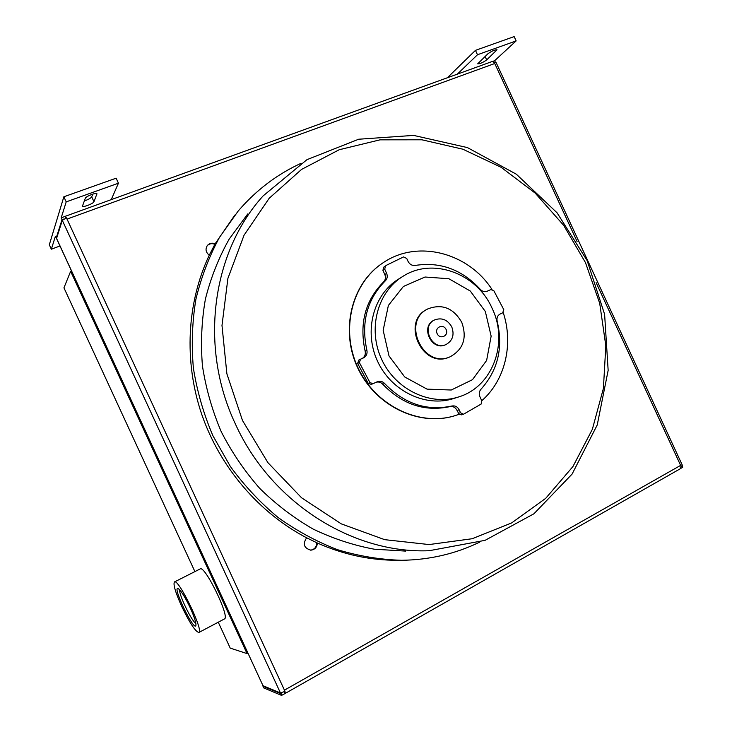 <?xml version="1.0" encoding="UTF-8"?>
<svg xmlns="http://www.w3.org/2000/svg" width="732" height="732" viewBox="0 0 732 732"><rect width="100%" height="100%" fill="white"/><g stroke="black" fill="none" stroke-linecap="round" stroke-linejoin="round"><path stroke-width="1.1" d="M682.014 465.836L682.691 467.3L680.806 468.37M284.968 691.401L285.288 693.396L281.573 695.4L280.722 693.57L262.98 686.213L263.776 687.943L281.573 695.4M247.773 213.909L229.162 239.135C218.722 257.719 210.798 277.693 205.408 299.049C201.575 320.927 200.586 343.226 202.444 365.927C205.948 388.555 212.216 410.496 221.265 431.761C231.797 452.339 244.634 471.216 259.759 488.409C276.001 504.385 293.761 517.917 313.022 529.016C332.877 538.56 353.282 545.294 374.253 549.201L405.555 551.095M381.958 263.557C351.287 284.217 339.968 330.599 357.811 368.095C375.37 405.729 418.329 426.536 453.785 416.041L453.785 416.041M481.748 400.752C505.29 380.219 513.718 343.976 503.195 312.509M491.977 289.442C468.178 252.421 416.92 239.035 382.598 263.117C351.726 283.632 340.188 330.095 357.985 367.748C375.479 405.537 418.567 426.472 454.115 415.941L459.092 414.312L461.544 414.797M376.221 382.223C378.709 381.619 380.896 382.296 382.781 384.245C402.353 404.494 424.716 411.951 449.869 406.635C453.035 406.104 455.432 407.376 457.07 410.451L459.092 414.312M360.483 359.22L358.836 360.025L357.619 363.374L368.214 383.394L371.325 384.392L373.036 383.669M385.828 265.743L383.669 267.217L382.928 270.364L384.822 274.537C385.947 277.401 385.526 279.871 383.568 281.939C365.295 300.349 359.156 323.416 365.14 351.131C365.753 354.187 364.875 356.585 362.496 358.314M481.125 404.073L481.793 400.852L479.918 396.717C478.792 393.853 479.158 391.355 481.016 389.204C497.98 370.218 503.36 347.554 497.165 321.192C496.516 317.853 497.513 315.455 500.176 313.982L502.692 312.839L503.79 309.663L493.761 290.586L490.824 289.598L487.192 291.208C484.676 292.132 482.388 291.528 480.311 289.378C462.029 269.55 440.362 261.562 415.3 265.423C412.116 265.798 409.7 264.444 408.053 261.37L406.736 258.469L403.542 256.914L386.798 265.094L385.471 266L384.73 269.156L386.624 273.347C387.75 276.229 387.338 278.7 385.371 280.777C367.034 299.26 360.876 322.409 366.888 350.244C367.537 353.657 366.439 356.182 363.612 357.82L360.565 359.183L359.348 362.541L369.989 382.644L373.11 383.641L377.383 381.692C380.073 380.75 382.488 381.345 384.611 383.504C404.256 403.835 426.701 411.338 451.946 406.004C455.112 405.473 457.527 406.745 459.174 409.838L460.501 412.757L463.447 414.266L481.125 404.073M402.243 276.778L398.693 279.011C373.448 294.319 363.539 331.267 377.538 361.224C391.263 391.3 425.841 407.733 453.886 398.464L458.625 396.945C492.856 386.789 508.85 342.42 492.114 308.328C476.989 273.503 432.832 256.923 402.911 276.357C377.474 291.793 367.491 329.071 381.628 359.311C395.49 389.68 430.361 406.287 458.625 396.945M63.885 219.033L62.019 219.71L61.177 217.889L66.2 201.876L63.849 196.78L49.309 244.781L51.35 249.2L55.376 236.381L56.172 238.101L62.019 219.71M56.172 238.101L56.675 237.918M397.577 560.273C370.319 560.383 343.573 554.627 317.368 543.016C317.048 547.216 314.897 549.595 310.917 550.162C303.972 548.204 302.545 544.086 306.635 537.81C258.972 512.83 220.021 467.391 201.703 414.294C183.65 361.096 186.916 302.49 209.251 255.212C205.719 252.275 205.116 248.999 207.449 245.385C209.553 243.18 212.124 242.649 215.144 243.783L234.871 215.052M263.456 685.939L262.98 686.213M280.722 693.57L282.488 692.573M447.344 77.766L475.461 50.362L514.148 36.6L516.142 40.91L494.649 60.701L495.317 62.156M680.129 468.754L680.998 466.449L680.632 465.387L681.108 466.43L682.38 465.323L495.948 62.211L494.192 62.54L492.224 61.497L65.102 216.361L66.42 217.889M492.618 61.442L494.649 60.701M577.1 241.533L494.274 62.458M214.86 244.296C211.887 243.134 209.325 243.6 207.183 245.723M310.56 550.162C314.559 549.467 316.636 546.996 316.8 542.76M61.177 217.889L65.102 216.361M262.907 685.518L56.538 238.513L62.302 220.323L66.466 217.871L67.024 219.088L494.759 63.501L494.192 62.54M64.992 216.507L65.743 218.145M284.336 691.74L285.096 693.396M262.907 685.655L280.447 692.966L285.013 691.374L284.446 690.157L680.632 465.387L596.086 282.589M300.989 163.337C276.98 174.344 256.044 190.247 238.184 211.045L219.509 237.324C209.068 256.612 201.199 277.263 195.901 299.278C192.177 321.815 191.345 344.745 193.376 368.059C197.082 391.3 203.578 413.836 212.884 435.677L230.36 466.476C244.287 485.581 260.18 502.573 278.041 517.442C296.789 530.892 316.617 541.643 337.525 549.695C358.772 556.11 380.128 559.641 401.603 560.291C429.437 559.907 455.405 553.886 479.515 542.22M485.325 311.466L470.292 291.034L448.853 278.727L425.018 277.016L403.387 286.468L388.372 305.454L383.165 330.297L389.003 355.917L404.732 376.98L427.031 389.131L451.241 390.019L472.469 379.688L486.624 360.446L491.145 336.153L485.325 311.466M427.726 308.968L427.278 309.206C400.441 321.558 422.584 369.486 449.402 357.088L450.052 356.823C463.365 349.475 467.263 337.983 461.755 322.336C453.41 308.007 442.119 303.515 427.9 308.877C401.045 321.238 423.215 369.23 450.052 356.823M215.144 243.783L209.251 255.212M306.635 537.81L317.368 543.016M486.688 59.905L497.037 49.794C494.814 49.675 491.758 51.011 487.878 53.802L477.694 63.821C479.881 63.922 482.882 62.623 486.688 59.905L485.087 56.437M475.461 50.362L477.484 54.744L457.317 74.152M477.484 54.744L516.142 40.91M82.56 205.848L82.56 206.159C83.018 207.632 93.504 203.551 93.961 201.73L96.953 193.742C96.505 192.205 85.736 196.386 85.315 198.271L82.56 205.848M111.246 199.626L118.438 183.192L66.2 201.876M59.987 245.979L51.35 249.2M118.438 183.192L116.132 178.187L63.849 196.78M92.754 194.108L91.71 196.844C90.741 198.207 88.288 199.571 84.345 200.934M224.413 618.952L224.44 618.943C230.379 617.405 204.685 564.656 200.129 568.947L174.445 581.958C173.017 584.246 175.396 592.316 181.6 606.16C189.661 622.905 195.407 631.679 198.848 632.485C204.137 631.313 178.343 577.978 174.445 581.958M190.32 607.999C184.995 596.891 180.923 590.404 178.105 588.537C171.846 585.884 194.236 632.302 195.92 625.43C196.24 622.822 194.373 617.012 190.32 607.999M179.743 589.882C178.388 593.826 191.958 621.971 195.856 623.271M434.643 319.911C420.424 326.115 432.072 351.323 446.017 344.534C452.66 340.709 454.581 334.844 451.781 326.939C447.572 319.683 441.863 317.34 434.643 319.911L434.131 320.159C419.93 326.353 431.569 351.543 445.504 344.763L445.779 344.635M446.136 329.537C443.299 323.26 434.222 327.414 437.16 333.682C440.024 339.977 449.082 335.768 446.136 329.537M71.526 270.986L70.638 271.325L247.068 653.603L247.901 653.145M70.638 271.325L63.949 287.832L194.904 571.591M218.264 622.209L230.214 648.113L247.068 653.603M235.311 423.801C198.729 346.492 212.152 251.918 263.117 195.911L306.964 159.658L358.662 139.226L413.607 135.402L467.455 147.608L516.353 174.216L557.116 212.856L587.174 260.656L604.614 314.348L608.155 370.383L597.239 424.953L572.095 474.08L533.939 513.773L485.096 540.335L429.153 550.72C352.742 553.959 270.739 502.555 235.311 423.801M585.454 262.578L563.658 225.328L535.193 193.111L501.146 167.317L462.853 149.2L421.888 139.794L380.009 139.839L339.2 149.74L301.547 169.421L269.166 198.308L244.049 235.21L227.908 278.37L221.988 325.475L226.883 373.805L242.484 420.47L267.894 462.633L301.538 497.76L341.286 523.865L384.666 539.658L429.117 544.562L472.186 538.734L511.659 522.923L545.706 498.336L572.936 466.549L592.362 429.3L603.397 388.445L605.822 345.833L599.709 303.295L585.454 262.578M458.388 413.36L460.501 412.757M457.07 410.451L459.174 409.838M449.869 406.635L451.946 406.004M382.781 384.245L384.611 383.504M368.214 383.394L369.989 382.644M357.619 363.374L359.348 362.541M365.14 351.131L366.888 350.244M383.568 281.939L385.371 280.777M384.822 274.537L386.624 273.347M382.928 270.364L384.73 269.156M383.669 267.217L385.471 266M67.024 219.088L284.446 690.157M62.302 220.323L280.447 692.966M56.538 238.367L263.017 685.765M496.516 50.709L496.04 49.684M93.961 201.73L91.71 196.844M96.953 194.099L96.706 193.55M463.447 414.266L461.325 414.87M373.11 383.641L371.325 384.392M360.565 359.183L358.836 360.025M680.522 468.626L285.288 693.396M198.848 632.485L224.44 618.943M446.017 344.534L445.504 344.763"/></g></svg>
